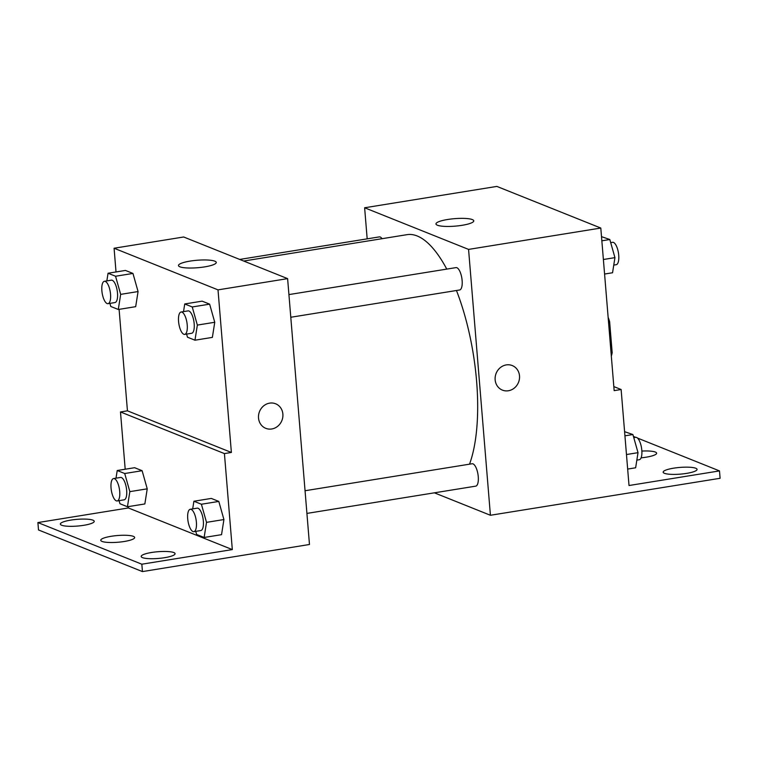 <?xml version="1.0" encoding="UTF-8"?>
<svg xmlns="http://www.w3.org/2000/svg" width="758" height="758" viewBox="0 0 758 758"><rect width="100%" height="100%" fill="white"/><g stroke="black" fill="none" stroke-linecap="round" stroke-linejoin="round"><path stroke-width="1.14" d="M608.503 321.809L609.621 321.629A29.268 10.565 -99.2 0 0 608.134 317.318M609.621 321.629L612.18 352.716A29.268 10.565 -99.2 0 1 611.327 356.099M611.062 352.896L612.18 352.716M367.175 238.846L364.626 207.768L496.86 186.411L600.8 228.044L614.16 390.635L621.124 389.517L629.017 485.518L719.494 470.908L720.1 478.289L490.417 515.269L434.391 492.823M382.06 238.685A11.342 4.093 -99.2 0 0 379.313 236.894L239.708 259.435M364.626 207.768L468.567 249.401L490.417 515.269M306.914 513.412L475.74 486.143A11.342 4.093 -99.2 0 0 477.966 474.3A11.342 4.093 -99.2 0 0 472.12 463.754L305.048 490.739M290.788 317.261L459.613 289.992A11.342 4.093 -99.2 0 0 461.84 278.148A11.342 4.093 -99.2 0 0 455.994 267.612L288.921 294.587M469.534 464.171A128.509 46.371 -99.2 0 0 476.602 381.179A128.509 46.371 -99.2 0 0 456.468 290.504M446.765 269.099A128.509 46.371 -99.2 0 0 407.037 234.658L243.697 261.036M462.115 225.306A18.959 3.743 175.3 0 1 435.973 223.961A18.959 3.743 175.3 0 1 454.563 218.664A18.959 3.743 175.3 0 1 473.769 220.853A18.959 3.743 175.3 0 1 462.115 225.306M468.567 249.401L600.8 228.044M506.268 364.911A13.227 12.062 -68.2 0 1 512.247 365.555A13.227 12.062 -68.2 0 1 518.519 382.326A13.227 12.062 -68.2 0 1 502.412 390.124A13.227 12.062 -68.2 0 1 495.268 376.536A13.227 12.062 -68.2 0 1 506.268 364.911M502.412 390.114A13.227 12.062 111.8 0 0 518.519 382.326A13.227 12.062 111.8 0 0 512.247 365.555M633.442 436.437L635.697 437.338A11.342 4.093 -99.2 0 1 641.524 447.883A11.342 4.093 -99.2 0 1 639.288 459.727L636.843 460.125M637.487 438.058L719.494 470.908M613.828 386.589L621.124 389.517M686.606 473.38A17.008 3.364 175.3 0 1 663.155 472.168A17.008 3.364 175.3 0 1 679.831 467.43A17.008 3.364 175.3 0 1 697.057 469.382A17.008 3.364 175.3 0 1 686.606 473.38M641.865 451.067A17.008 3.364 175.3 0 1 656.636 453.189A17.008 3.364 175.3 0 1 646.176 457.188A17.008 3.364 175.3 0 1 641.097 457.832M116.021 271.951L114.079 248.236L183.673 236.989L287.614 278.631L309.472 544.49L142.447 571.589L38.506 529.956L37.9 522.565L128.377 507.955L128.263 506.619M114.079 248.236L218.01 289.869L231.379 452.46L127.439 410.827L120.484 411.954L125.193 469.23M127.439 410.827L119.101 309.349M214.751 322.273L209.634 304.157L202.14 301.153L209.634 304.157L214.751 322.273L212.373 337.386L214.751 322.273L197.355 325.087L194.967 340.2L187.472 337.196L186.591 334.089M132.953 273.439L125.449 270.435L132.953 273.439L138.07 291.555L132.953 273.439L115.557 276.244L120.674 294.369L118.286 309.482L110.782 306.478L109.91 303.371M135.682 306.668L138.07 291.555L135.682 306.668L118.286 309.482M204.603 266.892A18.959 3.743 175.3 0 1 178.471 265.546A18.959 3.743 175.3 0 1 197.052 260.259A18.959 3.743 175.3 0 1 216.257 262.439A18.959 3.743 175.3 0 1 204.603 266.892M218.01 289.869L287.614 278.631M269.64 403.133A13.227 12.062 -68.2 0 1 275.618 403.777A13.227 12.062 -68.2 0 1 281.891 420.538A13.227 12.062 -68.2 0 1 265.783 428.336A13.227 12.062 -68.2 0 1 258.639 414.759A13.227 12.062 -68.2 0 1 269.64 403.133M231.379 452.46L224.425 453.587L232.318 549.588L141.841 564.208L142.447 571.589M265.783 428.336A13.227 12.062 111.8 0 0 281.891 420.538A13.227 12.062 111.8 0 0 275.618 403.777M141.841 564.208L37.9 522.565M224.425 453.587L120.484 411.954M142.116 470.709L134.621 467.705L142.116 470.709L147.232 488.834L142.116 470.709L124.719 473.523L129.836 491.639L127.448 506.751L119.953 503.748L119.072 500.65M144.854 503.947L147.232 488.834L144.854 503.947L127.448 506.751M218.806 501.426L211.302 498.423L218.806 501.426L223.923 519.543L218.806 501.426L201.401 504.241L206.517 522.357L204.139 537.469L196.635 534.466L195.763 531.367M221.535 534.665L223.923 519.543L221.535 534.665L204.139 537.469M232.318 549.588L128.377 507.955M124.208 541.496A17.008 3.364 175.3 0 1 100.757 540.283A17.008 3.364 175.3 0 1 117.433 535.536A17.008 3.364 175.3 0 1 134.659 537.498A17.008 3.364 175.3 0 1 124.208 541.496M151.628 552.478A17.008 3.364 175.3 0 1 175.079 553.691A17.008 3.364 175.3 0 1 158.403 558.438A17.008 3.364 175.3 0 1 141.178 556.476A17.008 3.364 175.3 0 1 151.628 552.478M70.788 520.102A17.008 3.364 175.3 0 1 94.238 521.305A17.008 3.364 175.3 0 1 77.562 526.052A17.008 3.364 175.3 0 1 60.337 524.091A17.008 3.364 175.3 0 1 70.788 520.102M106.84 280.896L108.053 273.24L115.557 276.244M108.015 303.683L114.979 302.556A11.342 4.093 -99.2 0 0 117.206 290.712A11.342 4.093 -99.2 0 0 111.36 280.166L104.405 281.294A11.342 4.093 -99.2 0 0 101.875 290.75A11.342 4.093 -99.2 0 0 108.015 303.683A11.342 4.093 -99.2 0 0 110.251 291.83A11.342 4.093 -99.2 0 0 104.405 281.294M120.674 294.369L138.07 291.555M108.053 273.24L125.449 270.435M183.531 311.614L184.734 303.958L192.238 306.962L197.355 325.087M184.706 334.392L191.66 333.274A11.342 4.093 -99.2 0 0 193.896 321.43A11.342 4.093 -99.2 0 0 188.041 310.884L181.086 312.012A11.342 4.093 -99.2 0 0 178.566 321.468A11.342 4.093 -99.2 0 0 184.706 334.392A11.342 4.093 -99.2 0 0 186.932 322.548A11.342 4.093 -99.2 0 0 181.086 312.012M194.967 340.2L212.373 337.386M184.734 303.958L202.14 301.153M192.238 306.962L209.634 304.157M116.012 478.175L117.215 470.519L124.719 473.523M117.187 500.953L124.141 499.825A11.342 4.093 -99.2 0 0 126.378 487.981A11.342 4.093 -99.2 0 0 120.531 477.445L113.567 478.563A11.342 4.093 -99.2 0 0 111.047 488.029A11.342 4.093 -99.2 0 0 117.187 500.953A11.342 4.093 -99.2 0 0 119.413 489.109A11.342 4.093 -99.2 0 0 113.567 478.563M129.836 491.639L147.232 488.834M117.215 470.519L134.621 467.705M192.693 508.883L193.906 501.237L201.401 504.241M193.868 531.671L200.832 530.543A11.342 4.093 -99.2 0 0 203.059 518.699A11.342 4.093 -99.2 0 0 197.213 508.163L190.249 509.281A11.342 4.093 -99.2 0 0 187.728 518.737A11.342 4.093 -99.2 0 0 193.868 531.671A11.342 4.093 -99.2 0 0 196.104 519.827A11.342 4.093 -99.2 0 0 190.249 509.281M206.517 522.357L223.923 519.543M193.906 501.237L211.302 498.423M601.501 236.648L609.82 239.519L614.937 257.635L612.549 272.757L604.581 274.036M603.387 259.501L614.937 257.635M601.843 240.807L609.82 239.519M613.762 265.101L616.197 264.703A11.342 4.093 -99.2 0 0 618.433 252.859A11.342 4.093 -99.2 0 0 612.587 242.314L610.692 242.617M624.592 431.672L632.902 434.542L638.018 452.668L635.64 467.781L627.662 469.069M626.468 454.535L638.018 452.668M624.933 435.831L632.902 434.542M633.783 437.65L635.668 437.338"/></g></svg>
